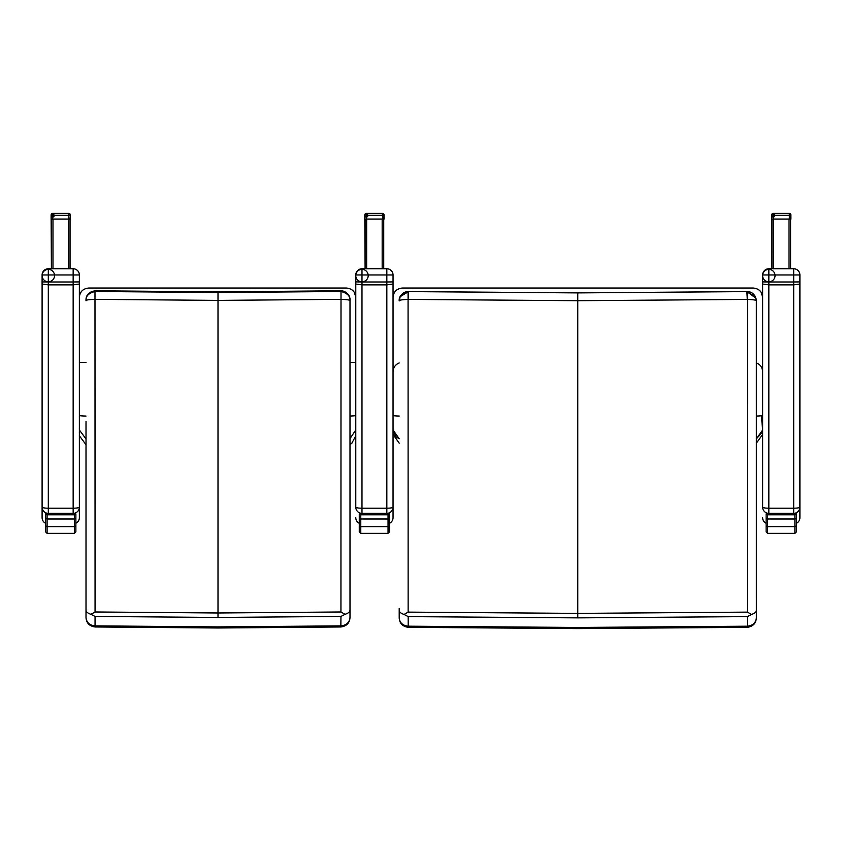 <?xml version="1.0" encoding="UTF-8"?>
<svg xmlns="http://www.w3.org/2000/svg" width="842" height="842" viewBox="0 0 842 842"><rect width="100%" height="100%" fill="white"/><g stroke="black" fill="none" stroke-linecap="round" stroke-linejoin="round"><path stroke-width="1.26" d="M79.369 362.397L79.369 415.485L79.369 362.397L86.01 362.397L79.369 362.397L79.422 296.331M79.58 295.384L79.832 294.447M79.369 297.352C79.843 291.774 82.948 288.669 88.684 288.038L346.462 288.038C352.198 288.669 355.303 291.774 355.777 297.352L355.777 362.397L349.998 362.397L355.777 362.397L355.777 435.777L355.777 430.009L349.998 438.629L355.777 430.009L355.777 274.966L361.986 274.955L361.986 268.756A6.21 6.21 0 0 0 355.777 274.966L355.777 281.902L361.986 281.986L361.986 274.955L393.046 274.966A6.21 6.21 0 0 0 386.836 268.756L386.836 281.986L361.986 281.986L361.986 284.859L355.777 284.028L355.777 507.147A6.21 1.052 0 0 0 361.986 508.2L361.986 284.859L386.836 284.859L386.836 508.2A6.21 1.052 0 0 0 393.046 507.147L393.046 284.028L386.836 284.859L386.836 281.986L393.046 281.902L393.046 274.966A6.21 6.21 0 0 0 386.836 268.756L361.986 268.756A6.21 6.21 0 0 0 355.777 274.966L355.777 274.966M86.01 416.064A9.315 0.6 180 0 1 79.369 415.485L79.369 430.009L86.01 438.935L79.369 430.009L79.369 435.777L86.01 444.702M354.524 292.69L355.777 297.352M86.01 421.337L86.01 617.544C86.526 622.501 89.536 625.28 95.051 625.869L95.051 616.439L90.925 614.313L95.062 611.976L94.988 291.49C88.621 293.121 85.621 296.216 86.01 300.773C85.621 300.057 88.621 299.584 94.988 299.342L94.988 291.49M90.925 614.313C87.642 613.229 86 611.766 86.01 609.945M95.493 290.785L218.004 291.869L340.473 290.785L340.526 291.49L218.004 292.542L95.483 291.49L95.493 290.785C89.684 291.469 86.537 294.363 86.031 299.457L86.01 300.11C85.831 295.121 88.989 292.006 95.493 290.785L218.004 291.869L340.515 290.785C347.009 292.006 350.167 295.121 349.998 300.131L349.998 300.773C350.388 296.216 347.388 293.121 341.01 291.49L340.947 611.976L345.073 614.313L340.957 616.439L340.842 626.974L218.004 627.995L95.167 626.974L95.051 625.869L218.004 626.89L340.957 625.869C346.472 625.28 349.483 622.501 349.998 617.544L349.998 300.773C350.388 300.057 347.388 299.584 341.01 299.342L341.01 291.49M86.01 617.544L86.01 617.649C86.431 623.101 89.484 626.206 95.167 626.974M95.157 299.342L218.004 300.394L340.852 299.342M340.947 611.976L218.004 612.987L95.062 611.976M340.957 616.439L218.004 617.449L95.051 616.439M349.998 609.945C350.009 611.766 348.367 613.229 345.073 614.313M349.998 617.649L349.998 617.649C349.577 623.091 346.525 626.195 340.842 626.974M399.203 617.954L399.203 617.902C399.708 622.817 402.708 625.585 408.191 626.185L408.191 616.618L404.055 614.449L408.138 612.123L408.075 299.415L408.665 291.606L408.075 291.616C401.771 293.29 398.813 296.395 399.203 300.92C398.813 300.173 401.771 299.668 408.075 299.415L408.075 291.616M404.055 614.449C400.813 613.376 399.192 611.955 399.203 610.187M399.203 300.868L400.203 296.658L408.665 291.553L577.78 292.9L408.675 291.606M399.203 618.007C399.624 623.459 402.687 626.564 408.37 627.332L408.191 626.185L577.78 627.458L747.359 626.195L747.191 627.332L577.78 628.606L408.37 627.332M408.275 299.405L577.78 300.699L747.486 299.415L747.422 612.123L751.506 614.449L747.37 616.618L747.37 626.185C752.853 625.585 755.853 622.817 756.358 617.902L756.358 618.007C755.937 623.459 752.885 626.564 747.191 627.332M747.422 612.123L577.78 613.386L408.138 612.123M747.37 616.618L577.78 617.87L408.191 616.618M747.486 291.616L747.486 299.415C753.79 299.668 756.747 300.173 756.358 300.92L755.969 298.257L746.896 291.606L755.369 296.679L756.358 300.868M756.358 617.965L756.337 300.32M756.358 610.187C756.369 611.955 754.748 613.376 751.506 614.449M746.896 291.606L577.78 292.9L746.896 291.553L747.286 299.405M761.347 292.637L762.631 297.352L762.631 371.722C762.399 367.459 760.315 364.523 756.358 362.913M756.358 443.197L762.631 434.409L762.631 430.009L756.358 438.84L762.399 432.083L762.631 430.02L756.358 438.819M762.631 434.388L762.62 371.375M393.235 295.479L393.046 297.352C393.519 291.774 396.624 288.669 402.371 288.038L753.316 288.038C759.052 288.669 762.157 291.774 762.631 297.352L762.631 274.966L768.841 274.955L768.841 268.756A6.21 6.21 0 0 0 762.631 274.966L762.631 281.902L768.841 281.986L768.841 274.955L799.9 274.966A6.21 6.21 0 0 0 793.69 268.756L793.69 281.986L768.841 281.986L768.841 284.859L762.631 284.028L762.631 507.147A6.21 1.052 0 0 0 768.841 508.2L768.841 284.859L793.69 284.859L793.69 508.2A6.21 1.052 0 0 0 799.9 507.147L799.9 284.028L793.69 284.859L793.69 281.986L799.9 281.902L799.9 274.966A6.21 6.21 0 0 0 793.69 268.756L768.841 268.756A6.21 6.21 0 0 0 762.631 274.966L762.631 274.966M393.046 297.3L393.109 296.331M393.256 295.384L393.519 294.447M398.287 363.344L399.203 362.955C395.319 364.597 393.267 367.512 393.046 371.722L393.056 371.375M395.393 365.533L396.256 364.691M393.046 430.009L399.203 438.777L395.698 436.524L393.046 430.009M383.731 268.756L383.731 219.057L382.173 219.046L365.102 219.057L365.102 268.756L364.786 215.563A1.558 1.558 0 0 0 367.112 216.899A1.558 1.558 0 0 0 367.112 214.215A1.558 1.558 0 0 0 364.786 215.563L364.786 219.688M364.786 215.594L365.102 268.756L364.786 214.952L366.344 215.31L366.344 213.394A1.558 1.558 0 0 0 364.786 214.952L364.786 219.088L384.047 219.057L383.731 219.657M790.585 268.756L790.585 219.057L789.028 219.046L771.946 219.057L771.946 268.756L771.64 215.563A1.558 1.558 0 0 0 773.966 216.899A1.558 1.558 0 0 0 773.966 214.215A1.558 1.558 0 0 0 771.64 215.563L771.64 219.688M771.64 215.594L771.946 268.756L771.64 214.952L773.188 215.31L773.188 213.394A1.558 1.558 0 0 0 771.64 214.952L771.64 219.088L790.891 219.057L790.585 219.657M384.047 219.057L384.047 214.952A1.558 1.558 0 0 0 382.489 213.394L382.489 215.31L384.047 214.952L383.731 219.088M384.047 214.952A1.558 1.558 0 0 0 382.489 213.394L366.344 213.394A1.558 1.558 0 0 0 364.786 214.952L364.786 219.088M790.891 219.057L790.891 214.952A1.558 1.558 0 0 0 789.343 213.394L789.343 215.31L790.891 214.952L790.585 219.088M790.891 214.952A1.558 1.558 0 0 0 789.343 213.394L773.188 213.394A1.558 1.558 0 0 0 771.64 214.952L771.64 219.088M361.986 269.387L361.986 275.608M361.344 513.325A6.21 6.21 180 0 1 355.777 507.147L355.777 415.485A9.315 0.6 0 0 1 349.998 416.043M355.777 281.902L355.777 284.028M393.046 284.028L393.046 281.902M355.777 517.683A6.21 6.21 0 0 0 359.271 523.261A6.21 6.21 0 0 1 355.777 517.683M361.986 513.325L361.986 508.2L386.836 508.2L386.836 513.325M393.046 517.683A6.21 6.21 0 0 1 389.551 523.261A6.21 6.21 0 0 0 393.046 517.683L393.046 507.147A6.21 6.21 180 0 1 387.478 513.325M388.046 514.273L389.551 514.125A0.779 0.779 0 0 0 388.783 513.346L388.046 513.325L388.046 514.809L389.551 514.473L388.046 513.325L360.776 513.325L360.776 514.273L388.046 514.273M388.046 513.325L360.05 513.346A0.779 0.779 0 0 0 359.271 514.125L360.776 514.273L360.776 514.809L359.271 514.473L359.271 531.86L360.776 533.365L388.046 533.365L389.551 531.86L389.551 514.125M389.551 524.755L389.551 531.555M359.271 531.86L359.271 524.755M359.271 517.504L359.271 517.514A1.505 1.495 180 0 0 360.776 519.009A1.505 1.495 180 0 1 359.271 517.504M360.776 513.325L359.271 514.473M389.551 531.86L389.551 514.473M768.841 269.387L768.841 275.608M768.199 513.325A6.21 6.21 180 0 1 762.631 507.147L762.631 297.352M762.631 281.902L762.631 284.028M799.9 284.028L799.9 281.902M762.631 517.683A6.21 6.21 0 0 0 766.125 523.261A6.21 6.21 0 0 1 762.631 517.683M768.841 513.325L768.841 508.2L793.69 508.2L793.69 513.325M799.9 517.683A6.21 6.21 0 0 1 796.406 523.261A6.21 6.21 0 0 0 799.9 517.683L799.9 507.147A6.21 6.21 180 0 1 794.332 513.325M794.901 514.273L796.406 514.125A0.779 0.779 0 0 0 795.627 513.346L794.901 513.325L794.901 514.809L796.406 514.473L794.901 513.325L767.63 513.325L767.63 514.273L794.901 514.273M794.901 513.325L766.904 513.346A0.779 0.779 0 0 0 766.125 514.125L767.63 514.273L767.63 514.809L766.125 514.473L766.125 531.86L767.63 533.365L794.901 533.365L796.406 531.86L796.406 514.125M766.125 531.86L766.125 514.473M796.406 524.755L796.406 531.555M766.125 517.504L766.125 517.514A1.505 1.495 180 0 0 767.63 519.009A1.505 1.495 180 0 1 766.125 517.504M796.406 531.86L796.406 514.473M51.109 215.563L51.415 268.756L51.109 215.563A1.558 1.558 0 0 0 53.435 216.899A1.558 1.558 0 0 0 53.435 214.215A1.558 1.558 0 0 0 51.109 215.563L51.109 219.688M70.054 268.756L70.054 219.057L68.497 219.046L51.415 219.057L51.415 268.756L51.109 214.952L52.657 215.31L52.657 213.394A1.558 1.558 0 0 0 51.109 214.952L51.109 219.088L70.36 219.057L70.054 219.657M70.36 219.057L70.36 214.952A1.558 1.558 0 0 0 68.812 213.394L68.812 215.31L70.36 214.952L70.054 219.088M70.36 214.952A1.558 1.558 0 0 0 68.812 213.394L52.657 213.394A1.558 1.558 0 0 0 51.109 214.952L51.109 219.088M79.369 274.966A6.21 6.21 0 0 0 73.159 268.756L73.159 274.955L79.369 274.966A6.21 6.21 0 0 0 73.159 268.756L48.31 268.756A6.21 6.21 0 0 0 42.1 274.966L48.31 274.955L48.31 268.756A6.21 6.21 0 0 0 42.1 274.966L42.1 281.902L48.31 281.986L48.31 274.955L73.159 274.955L73.159 281.986L48.31 281.986L48.31 284.859L42.1 284.028L42.1 507.147A6.21 1.052 0 0 0 48.31 508.2L48.31 284.859L73.159 284.859L73.159 508.2A6.21 1.052 0 0 0 79.369 507.147L79.369 284.028L73.159 284.859L73.159 281.986L79.369 281.902L79.369 274.966M42.1 275.597L42.1 274.966L42.1 275.597A6.21 6.21 0 0 0 51.415 280.975A6.21 6.21 0 0 0 51.415 270.219A6.21 6.21 0 0 0 42.1 275.597L42.1 517.683A6.21 6.21 0 0 0 45.594 523.261A6.21 6.21 0 0 1 42.1 517.683L42.1 507.147A6.21 6.21 180 0 0 47.668 513.325M48.31 269.387L48.31 275.608M42.1 281.902L42.1 284.028M79.369 284.028L79.369 281.902M48.31 513.325L48.31 508.2L73.159 508.2L73.159 513.325M79.369 517.683A6.21 6.21 0 0 1 75.875 523.261A6.21 6.21 0 0 0 79.369 517.683L79.369 507.147A6.21 6.21 180 0 1 73.801 513.325M74.37 514.273L75.875 514.125A0.779 0.779 0 0 0 75.096 513.346L74.37 513.325L74.37 514.809L75.875 514.473L74.37 513.325L47.099 513.325L47.099 514.273L74.37 514.273M74.37 513.325L46.373 513.346A0.779 0.779 0 0 0 45.594 514.125L47.099 514.273L47.099 514.809L45.594 514.473L45.594 531.86L47.099 533.365L74.37 533.365L75.875 531.86L75.875 514.125M75.875 524.755L75.875 531.555M45.594 531.86L45.594 524.755M45.594 517.504L45.594 517.514A1.505 1.495 180 0 0 47.099 519.009A1.505 1.495 180 0 1 45.594 517.504M47.099 513.325L45.594 514.473M75.875 531.86L75.875 514.473M218.004 292.542L218.004 617.449M755.369 296.679C753.411 293.195 750.58 291.49 746.896 291.553L577.78 292.9L577.78 617.87M756.358 416.053A9.315 0.6 0 0 0 762.631 415.485M399.203 416.053A9.315 0.6 180 0 1 393.046 415.485M366.649 268.756L366.649 219.046M382.173 219.046L382.173 268.756M365.102 219.657L365.102 268.756M773.503 268.756L773.503 219.046M789.028 219.046L789.028 268.756M771.946 219.657L771.946 268.756M366.344 219.046L366.344 215.31L382.489 215.31L382.489 219.046M366.344 213.394L382.489 213.394M773.188 219.046L773.188 215.31L789.343 215.31L789.343 219.046M773.188 213.394L789.343 213.394M360.776 533.365L360.776 526.65L388.046 526.65L388.046 524.503M388.046 533.365L388.046 514.809L360.776 514.809L360.776 518.998L388.046 518.998L360.776 518.998L360.776 526.65A1.505 1.505 180 0 1 359.271 525.145M388.046 518.998A1.505 1.495 0 0 0 389.551 517.504A1.505 1.495 0 0 1 388.046 519.009M388.046 526.65A1.505 1.505 0 0 0 389.551 525.145M767.63 533.365L767.63 526.65L794.901 526.65L794.901 524.503M794.901 533.365L794.901 514.809L767.63 514.809L767.63 518.998L794.901 518.998L767.63 518.998L767.63 526.65A1.505 1.505 180 0 1 766.125 525.145M794.901 518.998A1.505 1.495 0 0 0 796.406 517.504A1.505 1.495 0 0 1 794.901 519.009M794.901 526.65A1.505 1.505 0 0 0 796.406 525.145M51.415 219.657L51.415 268.756M52.972 268.756L52.972 219.046M68.497 219.046L68.497 268.756M52.657 219.046L52.657 215.31L68.812 215.31L68.812 219.046M52.657 213.394L68.812 213.394M47.099 533.365L47.099 526.65L74.37 526.65L74.37 524.503M74.37 533.365L74.37 514.809L47.099 514.809L47.099 518.998L74.37 518.998L47.099 518.998L47.099 526.65A1.505 1.505 180 0 1 45.594 525.145M74.37 518.998A1.505 1.495 0 0 0 75.875 517.504A1.505 1.495 0 0 1 74.37 519.009M74.37 526.65A1.505 1.505 0 0 0 75.875 525.145M79.558 295.479L79.369 297.3M349.998 444.397L351.703 443.481L355.777 435.777M340.515 290.785C346.651 290.395 350.714 297.373 349.998 300.089M400.203 296.658C402.129 293.205 404.949 291.5 408.665 291.553L577.78 292.9M399.234 300.089L399.203 300.805M399.203 617.681L399.203 608.429M756.358 300.815L756.316 300.015M762.631 429.999L761.389 415.78M399.203 443.155L393.046 434.388M361.986 268.756L386.836 268.756M355.777 275.597A6.21 6.21 0 0 0 365.102 280.975A6.21 6.21 0 0 0 365.102 270.219A6.21 6.21 0 0 0 355.777 275.597M768.841 268.756L793.69 268.756M762.631 275.597A6.21 6.21 0 0 0 771.946 280.975A6.21 6.21 0 0 0 771.946 270.219A6.21 6.21 0 0 0 762.631 275.597M767.63 513.325L766.125 514.125M48.31 268.756L73.159 268.756"/></g></svg>
